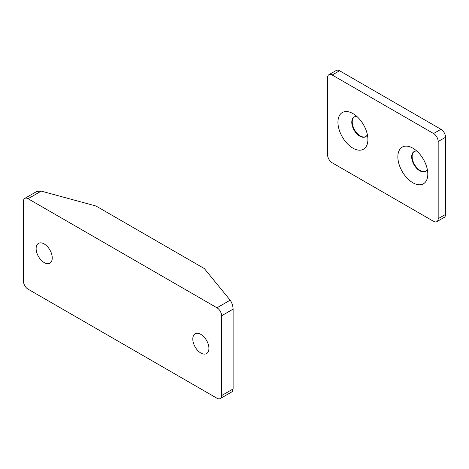 <?xml version="1.0" encoding="UTF-8"?>
<svg xmlns="http://www.w3.org/2000/svg" width="469" height="469" viewBox="0 0 469 469"><rect width="100%" height="100%" fill="white"/><g stroke="black" fill="none" stroke-linecap="round" stroke-linejoin="round"><path stroke-width="0.7" d="M44.186 262.57A11.403 6.584 60 0 1 36.734 252.515A11.403 6.584 60 0 1 38.481 243.382A11.403 6.584 60 0 1 44.186 243.944A11.403 6.584 60 0 1 51.637 253.993A11.403 6.584 60 0 1 49.89 263.132A11.403 6.584 60 0 1 44.186 262.57M200.861 353.022A11.403 6.584 60 0 1 193.41 342.974A11.403 6.584 60 0 1 195.157 333.834A11.403 6.584 60 0 1 200.861 334.397A11.403 6.584 60 0 1 208.312 344.451A11.403 6.584 60 0 1 206.565 353.591A11.403 6.584 60 0 1 200.861 353.022M233.116 309.124L221.597 315.778A6.519 3.764 -120 0 0 216.989 307.793L230.162 300.189C231.944 302.71 232.929 305.688 233.116 309.124L233.116 388.942L232.255 391.644L220.248 398.574A6.519 3.764 -120 0 0 221.597 395.59L233.116 388.942M221.597 315.778L221.597 395.59M230.162 300.189L204.32 268.555L96.028 206.032L41.231 191.112L28.058 198.715L216.989 307.793M28.058 198.715A6.519 3.764 -120 0 0 24.798 198.393L36.805 191.463L41.231 191.112M24.798 198.393A6.519 3.764 -120 0 0 23.45 201.377L23.45 281.189A6.519 3.764 -120 0 0 28.058 289.174L216.989 398.251A6.519 3.764 -120 0 0 220.248 398.574M416.835 151.106A11.403 6.584 -120 0 0 414.045 151.593A11.403 6.584 -120 0 0 412.292 160.732A11.403 6.584 -120 0 0 419.743 170.78A11.403 6.584 -120 0 0 425.447 171.349A11.403 6.584 -120 0 0 427.265 169.174M414.279 151.469A11.403 6.584 -120 0 0 412.82 160.679A11.403 6.584 -120 0 0 420.206 170.517A11.403 6.584 -120 0 0 425.67 171.208M412.831 148.169A21.181 12.229 -120 0 0 397.859 156.816A21.181 12.229 -120 0 0 412.831 182.752A21.181 12.229 -120 0 0 427.81 174.11A21.181 12.229 -120 0 0 412.831 148.169L412.831 148.169M356.927 116.523A11.403 6.584 -120 0 0 354.136 117.01A11.403 6.584 -120 0 0 352.389 126.149A11.403 6.584 -120 0 0 359.84 136.198A11.403 6.584 -120 0 0 365.544 136.76A11.403 6.584 -120 0 0 367.362 134.591M354.371 116.881A11.403 6.584 -120 0 0 352.917 126.091A11.403 6.584 -120 0 0 360.303 135.928A11.403 6.584 -120 0 0 365.767 136.62M352.928 113.58A21.181 12.229 -120 0 0 337.95 122.227A21.181 12.229 -120 0 0 352.928 148.169A21.181 12.229 -120 0 0 367.901 139.522A21.181 12.229 -120 0 0 352.928 113.58L352.928 113.58M436.827 221.655L444.202 217.399A6.519 3.764 -120 0 0 445.55 214.415L445.55 137.259A6.519 3.764 -120 0 0 440.942 129.28L339.562 70.749A6.519 3.764 -120 0 0 336.308 70.426L328.933 74.682A6.519 3.764 -120 0 0 327.585 77.666L327.585 154.823A6.519 3.764 -120 0 0 332.193 162.802L433.567 221.333A6.519 3.764 -120 0 0 436.827 221.655A6.519 3.764 -120 0 0 438.175 218.671L438.175 141.515A6.519 3.764 -120 0 0 433.567 133.536L332.193 75.005A6.519 3.764 -120 0 0 328.933 74.682M433.567 133.536L440.942 129.28M438.175 141.515L445.55 137.259M332.193 75.005L339.562 70.749M438.175 218.671L445.55 214.415"/></g></svg>
